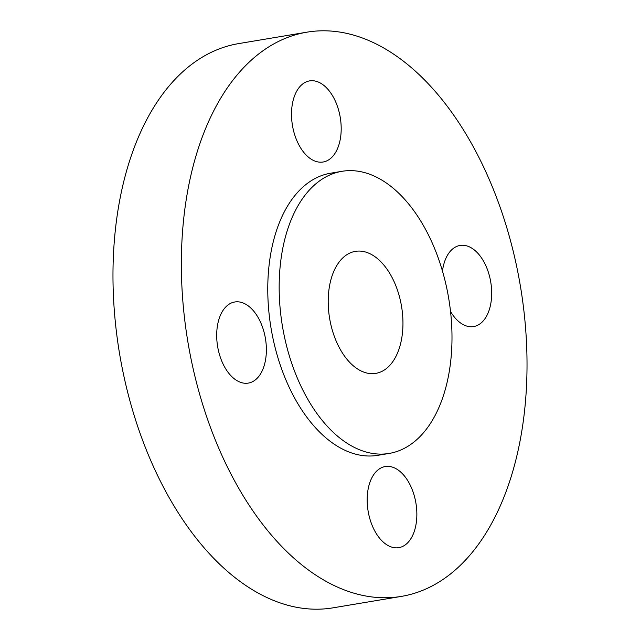 <?xml version="1.0" encoding="UTF-8"?>
<svg xmlns="http://www.w3.org/2000/svg" width="640" height="640" viewBox="0 0 640 640"><rect width="100%" height="100%" fill="white"/><g stroke="black" fill="none" stroke-linecap="round" stroke-linejoin="round"><path stroke-width="0.96" d="M415.568 501.192A41.12 24.232 80.5 0 0 385.224 466.552A41.12 24.232 80.5 0 0 368.464 513.016A41.12 24.232 80.5 0 0 398.808 547.656A41.12 24.232 80.5 0 0 415.568 501.192M450.544 311.536A41.12 24.232 80.5 0 0 473.624 326.56A41.12 24.232 80.5 0 0 490.392 280.096A41.12 24.232 80.5 0 0 460.04 245.456A41.12 24.232 80.5 0 0 442.472 271.064M339.904 115.536A41.12 24.232 80.5 0 0 309.56 80.896A41.12 24.232 80.5 0 0 292.8 127.36A41.12 24.232 80.5 0 0 323.144 162A41.12 24.232 80.5 0 0 339.904 115.536M265.088 336.632A41.12 24.232 80.5 0 0 234.744 301.992A41.12 24.232 80.5 0 0 217.984 348.456A41.12 24.232 80.5 0 0 248.328 383.096A41.12 24.232 80.5 0 0 265.088 336.632M447.504 291.808A143.016 84.288 -99.5 0 1 389.2 453.424A143.016 84.288 -99.5 0 1 283.656 332.928A143.016 84.288 -99.5 0 1 341.96 171.312A143.016 84.288 -99.5 0 1 447.504 291.808M389.2 453.424L377.8 455.328A143.016 84.288 -99.5 0 1 272.256 334.832A143.016 84.288 -99.5 0 1 330.568 173.224L341.96 171.312M518.04 273.16A286.032 168.584 -99.5 0 1 401.424 596.384A286.032 168.584 -99.5 0 1 190.336 355.392A286.032 168.584 -99.5 0 1 306.952 32.168A286.032 168.584 -99.5 0 1 518.04 273.16M401.424 596.384L333.048 607.832A286.032 168.584 -99.5 0 1 121.96 366.84A286.032 168.584 -99.5 0 1 238.576 43.616L306.952 32.168M330.144 321.256A61.856 36.456 -99.5 0 1 355.368 251.36A61.856 36.456 -99.5 0 1 401.016 303.48A61.856 36.456 -99.5 0 1 375.792 373.376A61.856 36.456 -99.5 0 1 330.144 321.256"/></g></svg>
